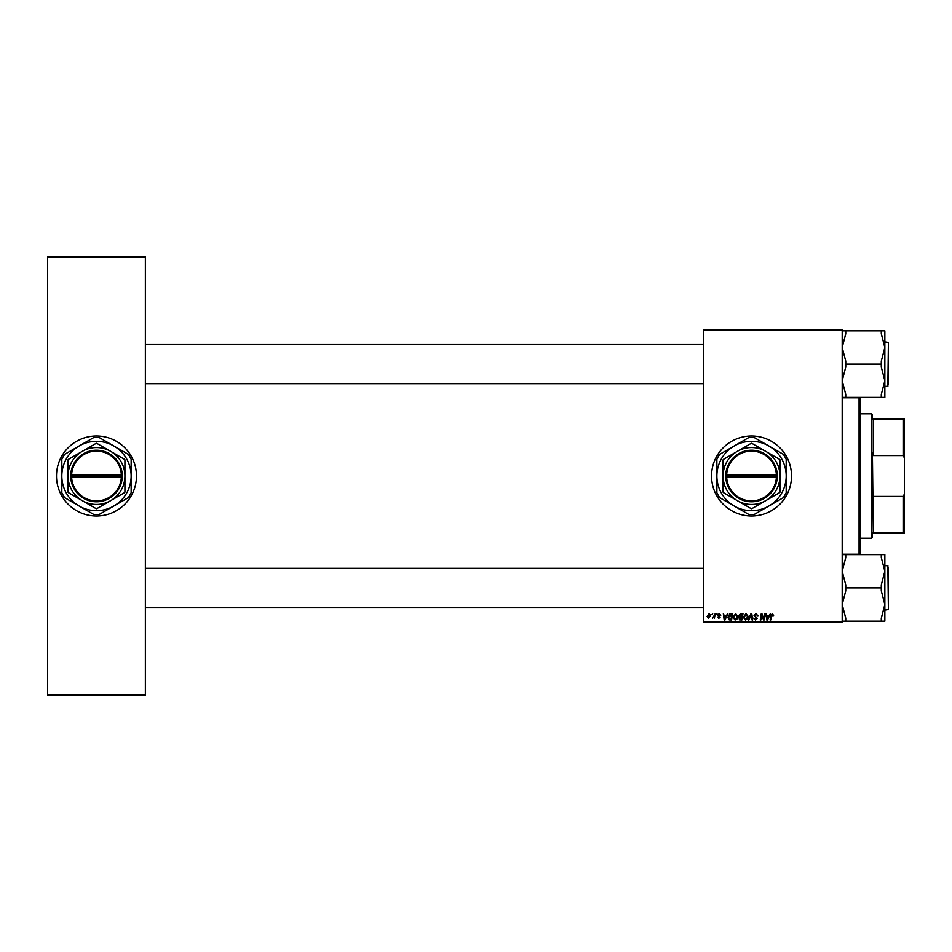 <?xml version="1.0" encoding="UTF-8"?>
<svg xmlns="http://www.w3.org/2000/svg" width="952" height="952" viewBox="0 0 952 952"><rect width="100%" height="100%" fill="white"/><g stroke="black" fill="none" stroke-linecap="round" stroke-linejoin="round"><path stroke-width="1.43" d="M751.533 436.004A39.996 39.996 0 0 0 711.537 476A39.996 39.996 0 0 0 751.533 515.996A39.996 39.996 0 0 0 791.528 476A39.996 39.996 0 0 0 751.533 436.004M96.485 436.004A39.996 39.996 0 0 0 56.489 476A39.996 39.996 0 0 0 96.485 515.996A39.996 39.996 0 0 0 136.481 476A39.996 39.996 0 0 0 96.485 436.004M703.528 329.344L842.187 329.344L842.187 330.237L703.528 330.237L703.528 329.344M726.388 615.456L727.852 613.766L724.972 619.99L724.174 619.99L723.33 613.766L724.186 615.456L726.388 615.456M738.681 615.694L740.466 613.766L742.965 613.766L741.906 619.99L739.454 619.883L738.681 615.694M772.393 613.683L773.607 615.623L772.358 614.409L770.751 619.99L770.097 619.99L770.87 615.42L772.393 613.683M763.944 617.562L764.611 613.766L765.265 613.766L764.194 619.99L763.516 619.99L761.743 614.706L760.874 619.99L760.22 619.99L761.267 613.766L761.945 613.766L763.742 619.038L763.944 617.562M754.032 615.516L755.983 613.683L757.911 615.789L755.936 614.409L754.674 615.456L757.268 618.419L755.519 620.061L753.71 618.122L755.543 619.336L756.614 618.455L754.032 615.516M748.212 619.99L750.938 613.766L751.759 613.766L752.711 619.99L752.056 619.99L751.247 614.647L748.915 619.99L748.212 619.99M743.286 617.301L745.999 613.683L748.129 616.372L747.284 619.121L745.44 620.061L743.286 617.301M703.528 621.763L842.187 621.763L842.187 622.656L703.528 622.656L703.528 330.237M842.187 621.763L842.187 330.237M707.086 616.479L709.109 613.683L710.644 615.48L708.597 618.372L707.086 616.479M768.978 615.456L770.442 613.766L767.55 619.99L766.753 619.99L765.908 613.766L766.765 615.456L768.978 615.456M732.945 617.301L735.658 613.683L737.788 616.372L736.943 619.121L735.087 620.061L732.945 617.301M729.779 613.909L732.623 613.766L731.564 619.99L729.22 619.907L727.852 617.443L729.779 613.909M719.2 613.683L720.747 615.301L719.165 614.254L718.32 614.944L720.176 617.086L718.819 618.372L717.344 616.991L718.855 617.8L719.533 617.182L717.677 614.992L719.2 613.683M716.225 614.647L717.023 613.766L716.225 614.647M711.87 614.647L712.667 613.766L711.87 614.647M714.178 615.575L715.166 613.766L714.405 618.288L713.905 617.348L712.417 618.205L714.178 615.575M47.6 256.469L145.37 256.469L145.37 257.361L47.6 257.361L47.6 256.469M145.37 694.639L145.37 695.531L47.6 695.531L47.6 694.639L145.37 694.639L145.37 257.361M47.6 694.639L47.6 257.361M708.621 617.8L710.002 615.551L709.097 614.254L707.729 616.479L708.621 617.8M746.773 618.645L747.487 616.349L745.952 614.409L743.928 617.36L745.452 619.336L746.773 618.645M767.764 618.038L768.621 616.182L766.86 616.182L767.241 619.3L767.764 618.038M741.382 619.252L741.703 617.324L739.597 617.574L739.24 618.443L741.382 619.252M741.834 616.587L742.179 614.492L740.335 614.528L739.323 615.718L741.834 616.587M736.432 618.645L737.145 616.349L735.61 614.409L733.587 617.36L735.111 619.336L736.432 618.645M725.174 618.038L726.043 616.182L724.27 616.182L724.662 619.3L725.174 618.038M731.041 619.252L731.838 614.492L728.494 617.479L729.28 619.157L731.041 619.252M859.073 397.781L859.965 398.674L859.965 553.326L859.073 554.219L859.073 397.781L842.187 397.781M859.073 554.219L842.187 554.219M703.528 383.656L145.37 383.656M703.528 344.553L145.37 344.553M884.848 604.544L884.848 571.26L881.29 584.933L881.29 590.871L884.848 604.544L881.29 618.217L881.29 621.18L884.848 621.18L884.848 604.544M888.406 567.452L888.406 608.34M842.187 621.18L845.745 621.18L845.745 618.217L842.187 604.544L845.745 590.871L845.745 587.896L881.29 587.896M845.745 621.18L881.29 621.18M845.745 587.896L845.745 584.933L842.187 571.26L845.745 557.586L845.745 554.611L881.29 554.611L881.29 557.586L884.848 571.26L884.848 554.611L881.29 554.611M845.745 554.611L842.187 554.611M145.37 568.344L703.528 568.344M145.37 607.447L703.528 607.447M842.187 397.389L845.745 397.389L845.745 394.414L842.187 380.74L845.745 367.067L845.745 361.129L842.187 347.456L845.745 333.783L845.745 330.82L881.29 330.82L881.29 333.783L884.848 347.456L881.29 361.129L881.29 367.067L884.848 380.74L881.29 394.414L881.29 397.389L884.848 397.389L884.848 330.82L881.29 330.82M888.406 343.66L888.406 384.548M845.745 397.389L881.29 397.389M845.745 364.104L881.29 364.104M845.745 330.82L842.187 330.82M872.401 532.882L873.293 532.882L872.401 532.882L872.401 537.333L871.52 538.213L871.52 413.787L859.965 413.787M871.52 413.787L872.401 414.667L872.401 419.118L873.293 419.118L873.293 455.58L872.401 453.081L873.293 532.882L903.507 532.882L903.507 496.42L904.4 493.624L904.4 532.882L903.507 532.882M903.507 419.118L904.4 419.118L904.4 458.376L903.507 455.58L903.507 419.118L872.401 419.118M873.293 496.42L903.507 496.42M904.4 458.376L904.4 493.624M873.293 455.58L903.507 455.58M726.662 476.892L777.308 476.892L777.308 475.107A25.775 25.775 0 0 0 751.533 450.225A25.775 25.775 0 0 0 725.769 475.107L725.757 476.892L726.662 476.892A24.883 24.883 0 0 0 751.533 500.883A24.883 24.883 0 0 0 776.392 476.892M725.757 476.892L725.769 476.892A25.775 25.775 0 0 0 751.533 501.775A25.775 25.775 0 0 0 777.284 476.892M779.736 459.447L751.759 443.299A32.713 32.713 0 0 0 751.295 443.299L723.318 459.447A32.713 32.713 0 0 0 723.08 459.852L723.08 492.148A32.713 32.713 0 0 0 723.318 492.553L751.295 508.701A32.713 32.713 0 0 0 751.759 508.701L779.736 492.553A32.713 32.713 0 0 0 779.974 492.148L779.974 459.852A32.713 32.713 0 0 0 779.736 459.447M768.859 506.024A34.665 34.665 0 0 0 768.859 445.976A34.665 34.665 0 0 0 716.868 476A34.665 34.665 0 0 0 768.859 506.024L783.341 497.658A38.485 38.485 0 0 0 786.185 492.719L786.185 459.28A38.485 38.485 0 0 0 783.341 454.342L754.377 437.623A38.485 38.485 0 0 0 748.677 437.623L719.712 454.342A38.485 38.485 0 0 0 716.868 459.28L716.868 492.719A38.485 38.485 0 0 0 719.712 497.658L748.677 514.377A38.485 38.485 0 0 0 754.377 514.377L768.859 506.024M765.753 500.633A28.441 28.441 0 0 0 765.753 451.367A28.441 28.441 0 0 0 723.08 476A28.441 28.441 0 0 0 765.753 500.633M725.769 475.107L776.392 475.107A24.883 24.883 0 0 0 751.533 451.117A24.883 24.883 0 0 0 726.662 475.107M777.308 475.107L776.392 475.107M71.614 476.892L122.261 476.892L122.261 475.107A25.775 25.775 0 0 0 96.485 450.225A25.775 25.775 0 0 0 70.722 475.107L70.71 476.892L71.614 476.892A24.883 24.883 0 0 0 96.485 500.883A24.883 24.883 0 0 0 121.356 476.892M70.722 476.892A25.775 25.775 0 0 0 96.485 501.775A25.775 25.775 0 0 0 122.249 476.892M124.688 459.447L96.711 443.299A32.713 32.713 0 0 0 96.247 443.299L68.27 459.447A32.713 32.713 0 0 0 68.044 459.852L68.044 492.148A32.713 32.713 0 0 0 68.27 492.553L96.247 508.701A32.713 32.713 0 0 0 96.711 508.701L124.688 492.553A32.713 32.713 0 0 0 124.926 492.148L124.926 459.852A32.713 32.713 0 0 0 124.688 459.447M113.812 506.024A34.665 34.665 0 0 0 113.812 445.976A34.665 34.665 0 0 0 61.821 476A34.665 34.665 0 0 0 113.812 506.024L128.294 497.658A38.485 38.485 0 0 0 131.15 492.719L131.15 459.28A38.485 38.485 0 0 0 128.294 454.342L99.341 437.623A38.485 38.485 0 0 0 93.629 437.623L64.677 454.342A38.485 38.485 0 0 0 61.821 459.28L61.821 492.719A38.485 38.485 0 0 0 64.677 497.658L93.629 514.377A38.485 38.485 0 0 0 99.341 514.377L113.812 506.024M110.706 500.633A28.441 28.441 0 0 0 110.706 451.367A28.441 28.441 0 0 0 68.044 476A28.441 28.441 0 0 0 110.706 500.633M122.261 475.107L70.722 475.107M121.356 475.107A24.883 24.883 0 0 0 96.485 451.117A24.883 24.883 0 0 0 71.614 475.107M884.848 610.125L888.406 609.589L887.871 565.678L884.848 565.678M884.848 386.322L887.871 386.322L888.406 342.411L884.848 341.875M871.52 538.213L859.965 538.213"/></g></svg>
